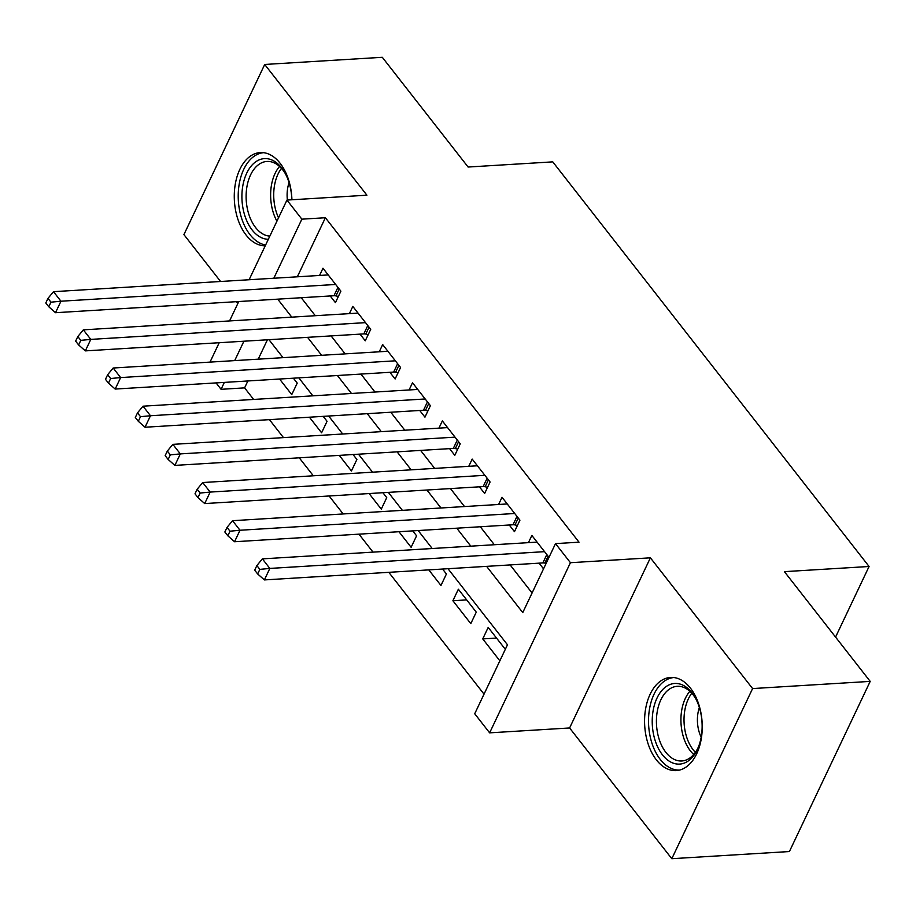 <?xml version="1.0" encoding="UTF-8"?>
<svg xmlns="http://www.w3.org/2000/svg" width="916" height="916" viewBox="0 0 916 916"><rect width="100%" height="100%" fill="white"/><g stroke="black" fill="none" stroke-linecap="round" stroke-linejoin="round"><path stroke-width="1.37" d="M291.918 199.768A46.67 28.751 -93.5 0 0 280.136 163.288A46.67 28.751 -93.5 0 0 260.27 152.571A46.67 28.751 -93.5 0 0 235.286 184.162A46.67 28.751 -93.5 0 0 246.072 235.023A46.67 28.751 -93.5 0 0 265.251 245.774M656.383 759.879A46.67 28.751 -93.5 0 0 676.26 770.596A46.67 28.751 -93.5 0 0 701.232 739.017A46.67 28.751 -93.5 0 0 690.446 688.145A46.67 28.751 -93.5 0 0 670.569 677.428A46.67 28.751 -93.5 0 0 645.585 709.007A46.67 28.751 -93.5 0 0 656.383 759.879M247.881 380.964L244.595 387.869L221.077 389.311L216.073 382.911M835.564 637.078L869.078 566.489L552.772 161.869L468.099 167.033L382.304 57.296L264.713 64.463L183.921 234.611L220.573 281.487M236.362 301.685L237.816 303.551M869.078 566.489L784.405 571.653L870.2 681.389L789.409 851.537L671.806 858.704L752.597 688.569L650.394 557.821L570.428 562.699L489.636 732.846L474.717 713.759L507.475 644.784L448.004 568.721M650.394 557.821L569.603 727.968L671.806 858.704M569.603 727.968L489.636 732.846M244.595 387.869L253.64 399.445M269.43 419.642L283.479 437.619M299.269 457.817L313.318 475.782M329.119 495.991L343.168 513.956M358.957 534.154L373.007 552.13M388.796 572.328L484.037 694.156M870.2 681.389L752.597 688.569M330.207 295.96L335.428 302.646L340.889 291.151L322.982 268.239L319.558 275.453M360.045 334.134L365.266 340.809L370.728 329.313L352.82 306.413L349.408 313.627M389.884 372.308L395.117 378.984L400.567 367.488L382.67 344.588L379.247 351.79M419.734 410.483L424.955 417.158L430.405 405.662L412.509 382.762L409.086 389.964M449.573 448.645L454.794 455.332L460.256 443.836L442.348 420.925L438.924 428.138M479.411 486.82L484.633 493.495L490.094 481.999L472.187 459.099L468.763 466.313M509.25 524.994L514.471 531.669L519.933 520.173L502.025 497.274L498.602 504.476M496.529 638.074L482.743 638.91L499.861 660.814M466.691 599.9L452.893 600.736L470.801 623.636L476.263 612.14L458.355 589.24L452.893 600.736M428.78 569.889L440.962 585.473L446.424 573.977L442.565 569.054M398.941 531.715L411.124 547.299L416.585 535.803L412.727 530.879M369.102 493.552L381.285 509.124L386.735 497.628L382.888 492.705M339.264 455.378L351.435 470.961L356.897 459.466L353.049 454.531M309.425 417.204L321.596 432.787L327.058 421.291L323.211 416.368M267.426 339.779L258.22 359.175M505.323 649.318L488.194 627.414L482.743 638.91M279.575 379.029L291.757 394.613L297.219 383.117L293.372 378.194M486.614 566.363L522.761 612.598L555.508 543.623L579.026 542.18L325.386 217.733L297.334 276.804M301.25 297.734L315.299 315.699M331.088 335.897L345.137 353.874M360.938 374.072L374.988 392.048M390.777 412.246L404.826 430.211M420.616 450.409L434.665 468.385M450.454 488.583L464.504 506.559M480.293 526.757L494.342 544.734M510.132 564.932L532.07 592.984M548.993 557.352L531.864 535.448L528.44 542.65M539.089 563.157L543.532 568.847M249.118 279.746L286.948 200.077L366.915 195.2L264.713 64.463M286.948 200.077L301.868 219.164L273.815 278.246M325.386 217.733L301.868 219.164M555.508 543.623L570.428 562.699M210.004 362.118L219.21 342.721M229.561 320.932L238.767 301.536M243.908 341.221L234.702 360.606M224.351 382.396L221.077 389.311M432.215 548.524L418.165 530.547M402.376 510.349L388.327 492.373M372.537 472.175L358.488 454.199M342.699 434.001L328.649 416.036M312.86 395.838L298.799 377.861M283.01 357.664L268.961 339.687M277.731 299.166L291.78 317.142M307.57 337.34L321.619 355.305M337.409 375.503L351.469 393.479M367.259 413.677L381.308 431.654M397.097 451.851L411.147 469.816M426.936 490.014L440.985 507.991M456.775 528.188L470.824 546.165M544.551 551.661L269.842 568.424L262.377 558.875L537.085 542.123M546.131 563.374L544.825 563.1A5.988 3.149 25.4 0 0 542.856 562.928L264.38 579.92L269.842 568.424L259.846 569.374L256.869 565.561L254.682 570.164L257.671 573.977L259.846 569.374M257.671 573.977L264.38 579.92M262.377 558.875L256.869 565.561M691.912 692.748A40.384 24.881 86.5 0 1 695.072 697.488A40.384 24.881 86.5 0 1 698.141 747.708A40.384 24.881 86.5 0 1 662.44 754.818A40.384 24.881 86.5 0 1 657.035 698.015A40.384 24.881 86.5 0 1 691.912 692.748M695.587 698.416A37.396 23.037 -93.5 0 0 693.172 694.9A37.396 23.037 -93.5 0 0 677.256 686.313A37.396 23.037 -93.5 0 0 657.23 711.618A37.396 23.037 -93.5 0 0 665.886 752.38A37.396 23.037 -93.5 0 0 681.802 760.967A37.396 23.037 -93.5 0 0 698.53 746.723M673.867 677.531A46.373 28.568 -93.5 0 0 649.467 709.247A46.373 28.568 -93.5 0 0 660.253 759.421A46.373 28.568 -93.5 0 0 679.512 770.093M699.366 707.553A26.621 16.408 -93.5 0 0 701.175 737.197M268.342 239.271A40.384 24.881 86.5 0 1 242.053 192.131A40.384 24.881 86.5 0 1 258.747 160.06A40.384 24.881 86.5 0 1 284.773 172.632A40.384 24.881 86.5 0 1 291.815 199.78M285.288 173.559A37.396 23.037 -93.5 0 0 266.945 161.456A37.396 23.037 -93.5 0 0 246.244 192.497A37.396 23.037 -93.5 0 0 269.831 236.11M289.067 182.696A26.621 16.408 -93.5 0 0 287.2 192.211A26.621 16.408 -93.5 0 0 287.395 200.054M263.568 152.686A46.373 28.568 -93.5 0 0 238.378 191.123A46.373 28.568 -93.5 0 0 265.617 244.996M514.712 513.498L240.003 530.25L232.538 520.7L507.246 503.949M517.425 525.452L514.987 524.925A5.988 3.149 25.4 0 0 513.017 524.765L234.542 541.745L240.003 530.25L230.008 531.211L227.031 527.387L224.844 531.99L227.832 535.803L230.008 531.211M227.832 535.803L234.542 541.745M232.538 520.7L227.031 527.387M484.873 475.324L210.165 492.075L202.699 482.537L477.408 465.786M487.587 487.278L485.148 486.762A5.988 3.149 25.4 0 0 483.179 486.591L204.703 503.571L210.165 492.075L200.169 493.037L197.18 489.213L195.005 493.816L197.982 497.628L200.169 493.037M197.982 497.628L204.703 503.571M202.699 482.537L197.18 489.213M455.034 437.15L180.326 453.901L172.861 444.363L447.569 427.612M457.748 449.103L455.309 448.588A5.988 3.149 25.4 0 0 453.328 448.416L174.864 465.397L180.326 453.901L170.33 454.863L167.342 451.05L165.166 455.641L168.143 459.466L170.33 454.863M168.143 459.466L174.864 465.397M172.861 444.363L167.342 451.05M425.184 398.975L150.476 415.738L143.022 406.189L417.73 389.437M427.909 410.929L425.459 410.414A5.988 3.149 25.4 0 0 423.49 410.242L145.026 427.234L150.476 415.738L140.492 416.688L137.503 412.876L135.316 417.478L138.305 421.291L140.492 416.688M138.305 421.291L145.026 427.234M143.022 406.189L137.503 412.876M395.346 360.812L120.637 377.564L113.183 368.014L387.892 351.263M398.071 372.766L395.62 372.24A5.988 3.149 25.4 0 0 393.651 372.079L115.176 389.06L120.637 377.564L110.653 378.526L107.664 374.701L105.477 379.304L108.466 383.117L110.653 378.526M108.466 383.117L115.176 389.06M113.183 368.014L107.664 374.701M365.507 322.638L90.799 339.389L83.333 329.852L358.053 313.1M368.221 334.592L365.782 334.077A5.988 3.149 25.4 0 0 363.812 333.905L85.337 350.885L90.799 339.389L80.803 340.351L77.826 336.538L75.639 341.13L78.627 344.954L80.803 340.351M78.627 344.954L85.337 350.885M83.333 329.852L77.826 336.538M335.668 284.464L60.96 301.215L53.494 291.677L328.203 274.926M338.382 296.418L335.943 295.902A5.988 3.149 25.4 0 0 333.974 295.731L55.498 312.711L60.96 301.215L50.964 302.177L47.987 298.364L45.8 302.956L48.788 306.78L50.964 302.177M48.788 306.78L55.498 312.711M53.494 291.677L47.987 298.364M548.1 556.207L544.825 563.1M546.829 554.569L542.856 562.928M693.71 754.475A37.396 23.037 86.5 0 1 690.389 750.891A37.396 23.037 86.5 0 1 689.851 691.305M691.786 693.24A36.171 22.282 -93.5 0 0 693.16 749.803A36.171 22.282 -93.5 0 0 695.381 752.334M276.918 221.203A37.396 23.037 86.5 0 1 270.758 190.997A37.396 23.037 86.5 0 1 279.552 166.449M281.475 168.384A36.171 22.282 -93.5 0 0 273.838 191.066A36.171 22.282 -93.5 0 0 278.533 217.802M518.261 518.032L514.987 524.925M516.979 516.406L513.017 524.765M488.423 479.87L485.148 486.762M487.14 478.232L483.179 486.591M458.584 441.695L455.309 448.588M457.302 440.058L453.328 448.416M428.734 403.521L425.459 410.414M427.463 401.884L423.49 410.242M398.895 365.347L395.62 372.24M397.624 363.721L393.651 372.079M369.056 327.184L365.782 334.077M367.785 325.546L363.812 333.905M339.218 289.009L335.943 295.902M337.935 287.372L333.974 295.731"/></g></svg>
